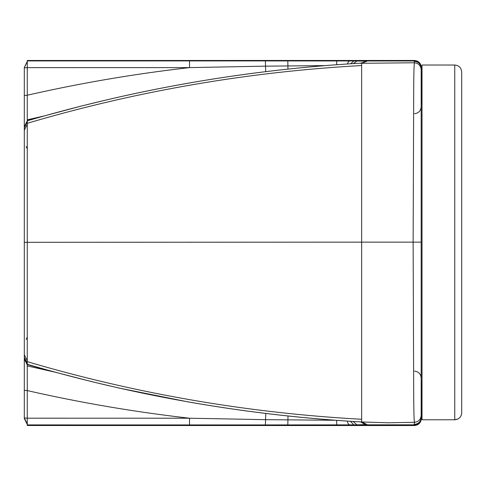 <?xml version="1.0" encoding="UTF-8"?>
<svg xmlns="http://www.w3.org/2000/svg" width="486" height="486" viewBox="0 0 486 486"><rect width="100%" height="100%" fill="white"/><g stroke="black" fill="none" stroke-linecap="round" stroke-linejoin="round"><path stroke-width="0.73" d="M27.277 120.82L27.277 242.32L24.3 242.326L24.3 354.756L27.277 360.673L27.277 364.269L27.277 120.82A1488.284 1487.798 83.5 0 1 361.645 63.107L361.645 242.15L421.174 242.143L421.174 69.711C420.809 65.634 418.592 63.32 414.54 62.773L414.242 61.285C418.458 61.704 420.767 64.018 421.174 68.234L421.174 69.711M421.174 242.143L421.174 415.354C420.809 419.43 418.592 421.745 414.54 422.291C414.673 420.639 413.938 427.534 413.72 398.241L413.13 242.137L413.72 86.314C413.938 57.166 414.673 64.249 414.54 62.773L360.497 63.295M414.54 422.291C418.592 421.745 420.809 419.43 421.174 415.354L421.174 417.474C420.767 421.684 418.458 423.999 414.242 424.418L414.54 422.291L388.083 422.79L361.645 421.957L361.645 242.15A1488.284 2.29 0 0 0 27.277 242.314M421.313 67.275C420.833 63.137 418.519 60.872 414.37 60.471L414.272 60.957A6.944 6.944 -171.1 0 1 421.216 67.864L422.012 106.695L421.313 67.275C420.84 63.131 418.525 60.859 414.37 60.471L27.277 60.489L27.277 61.461M421.313 418.725C420.833 422.863 418.519 425.128 414.37 425.529L414.272 424.867A6.944 6.944 173.4 0 0 421.216 417.96L422.012 379.305L421.313 418.725C420.84 422.869 418.525 425.141 414.37 425.529L27.277 425.505L27.277 424.752M366.979 61.181L361.402 62.955A6.944 6.944 -106.7 0 1 363.085 62.67L366.979 61.181L353.796 60.963L350.679 63.757M363.085 62.67L360.764 63.144C275.076 68.07 190.482 80.293 106.981 99.812L81.186 106.088L40.794 116.853A1488.885 1488.825 -176.3 0 0 27.277 120.662L27.277 60.489L414.37 60.471L414.358 61.929M360.497 421.903L361.645 421.957A1488.284 1487.774 -76.8 0 1 27.277 364.269L27.277 425.505L414.37 425.529M27.277 364.318L27.277 364.524A1488.885 1488.861 174.4 0 0 49.967 370.842L91.435 381.571L119.222 388.095L187.566 401.788C244.792 411.867 302.42 418.58 360.454 421.915L363.085 422.522A6.944 6.944 111.5 0 1 360.849 422.048A6.944 6.944 111.5 0 0 363.085 422.522L366.979 424.57L363.534 423.646L360.819 422.036M24.3 242.326L24.3 67.87L27.277 67.651L27.277 61.479L24.3 67.487L27.277 61.916L27.277 63.702M27.277 422.534L27.277 423.014M27.277 423.92L24.3 417.966L27.277 418.167L27.277 424.539M27.277 60.926L189.51 60.914L189.558 67.609L265.35 66.157L325.28 65.604M27.277 424.91L189.51 424.928L189.558 418.215L265.35 419.667L335.346 420.262M24.3 418.489L27.277 424.515L24.3 418.489L24.3 354.756M189.51 60.914L265.392 60.914L265.714 71.655M189.51 424.928L265.392 424.922L265.763 413.434M27.277 148.777L26.195 146.547M27.277 337.163L26.195 339.386L27.277 337.114M24.3 131.834L24.3 139.239L24.3 131.834M24.3 242.35L24.3 340.176L24.3 242.35M24.3 353.279L24.3 345.85L24.3 353.279M454.756 419.776L422.012 419.776L422.012 65.027L454.756 65.027L454.756 419.776C458.972 419.363 461.287 417.049 461.7 412.833L461.7 412.65A6.944 6.944 0 0 1 461.165 415.323M457.387 419.078A6.944 6.944 0 0 1 454.756 419.594M461.7 412.833L461.7 71.977C461.287 67.754 458.972 65.44 454.756 65.027M421.174 68.234L421.216 67.864M421.174 417.474L421.216 417.96M421.21 67.894A6.944 6.944 -171.4 0 0 414.266 60.981L414.242 61.285M414.272 60.957L356.955 60.981L353.358 63.587M421.21 417.924A6.944 6.944 173.6 0 1 414.266 424.831L414.272 424.867M366.979 424.57L356.955 424.831L414.266 424.831L414.242 424.418M27.277 123.304A1488.284 1474.245 80.8 0 1 361.645 65.549M265.392 60.914L353.796 60.963M265.392 424.922L353.796 424.861L350.406 421.301M353.006 421.465L356.955 424.831A30.156 0.352 0 0 1 353.796 424.861M27.277 361.657A1488.284 1474.141 -79.5 0 0 361.645 419.26M349.932 60.944A6.944 3.019 90.2 0 0 347.454 63.964M336.701 60.914L336.731 64.717M287.815 60.92L287.967 69.109M27.277 67.621L189.558 67.609C135.096 73.787 80.998 82.997 27.277 95.232M349.932 424.892A6.944 3.019 -90.3 0 1 347.253 421.101M336.701 424.922L336.731 420.36M287.815 424.922L288.004 415.973M27.277 418.197L189.558 418.215C135.096 412.031 80.998 402.821 27.277 390.58M43.515 116.099L27.277 119.823M27.277 121.81L24.3 127.763M27.277 124.288L24.3 130.205M54.074 371.948L27.277 365.915M27.277 363.279L24.3 357.325M27.277 121.658L24.3 127.611M27.277 363.534L24.3 357.581M27.277 120.814L24.3 126.767M27.277 95.268L24.3 95.487M27.277 390.55L24.3 390.349M27.277 364.919L24.3 358.966M414.522 371.116C418.586 371.662 420.803 373.977 421.174 378.059M421.174 106.768C420.803 110.851 418.586 113.165 414.522 113.706M360.764 63.144L361.402 62.955M360.454 421.915L360.849 422.048M27.277 61.479L24.3 67.487M26.153 146.535L27.277 148.85"/></g></svg>
